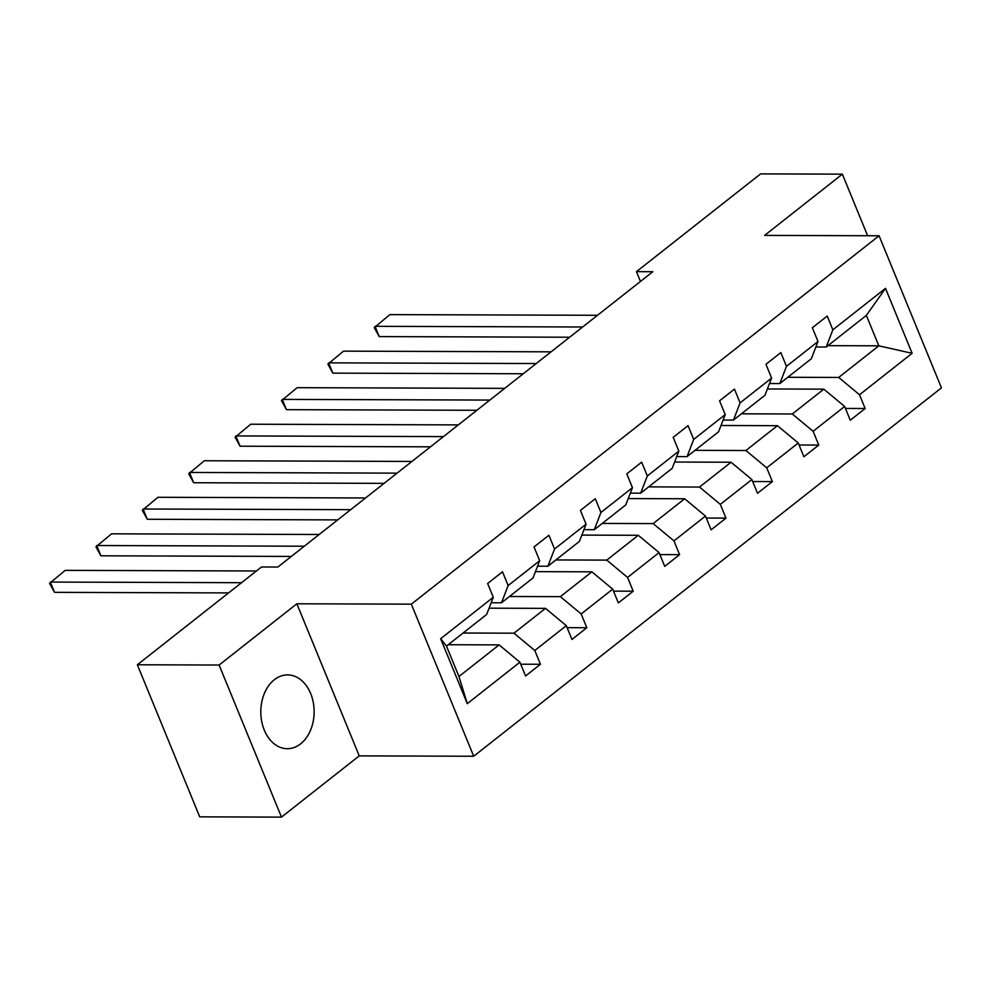 <?xml version="1.0" encoding="UTF-8"?>
<svg xmlns="http://www.w3.org/2000/svg" width="991" height="991" viewBox="0 0 991 991"><rect width="100%" height="100%" fill="white"/><g stroke="black" fill="none" stroke-linecap="round" stroke-linejoin="round"><path stroke-width="1.49" d="M274.321 679.739A36.902 26.658 90.2 0 0 261.674 721.2A36.902 26.658 90.2 0 0 287.34 748.701A36.902 26.658 90.2 0 0 300.62 743.857A36.902 26.658 90.2 0 0 313.267 702.396A36.902 26.658 90.2 0 0 287.588 674.896A36.902 26.658 90.2 0 0 274.321 679.739M473.71 756.244L941.45 387.853L879.079 235.771L411.339 604.163L473.71 756.244L359.238 755.873L296.866 603.792L219.11 665.035L281.481 817.117L359.238 755.873M281.481 817.117L199.724 816.844L137.353 664.763L219.11 665.035M867.62 235.734L842.362 174.156L760.605 173.883L636.457 271.658L640.471 281.444M787.795 377.274L838.683 377.447L878.831 345.822L912.129 353.304L859.507 394.752L865.143 408.515L845.447 408.453M827.943 345.661L878.831 345.822L866.357 315.411L826.209 347.023L815.878 346.986M838.683 377.447L859.507 394.752M741.417 413.817L792.292 413.978L823.818 389.153L844.629 406.459L850.278 420.234L865.143 408.515M844.629 406.459L813.115 431.283L818.764 445.058L799.068 444.996M695.025 450.348L745.913 450.509L777.427 425.684L798.25 442.989L803.887 456.764L818.764 445.058M798.25 442.989L766.724 467.826L772.373 481.589L752.677 481.527M648.634 486.878L699.522 487.052L731.036 462.227L751.859 479.533L757.508 493.295L772.373 481.589M751.859 479.533L720.333 504.357L725.982 518.12L706.286 518.058M602.255 523.421L653.131 523.582L684.657 498.758L705.468 516.063L711.117 529.838L725.982 518.12M705.468 516.063L673.954 540.888L679.603 554.663L659.907 554.601M555.864 559.952L606.752 560.113L638.266 535.289L659.077 552.606L664.726 566.369L679.603 554.663M659.077 552.606L627.563 577.431L633.212 591.193L613.516 591.131M509.473 596.483L560.361 596.656L591.875 571.832L612.698 589.137L618.347 602.9L633.212 591.193M612.698 589.137L581.172 613.962L586.821 627.724L567.125 627.662M463.094 633.026L513.97 633.187L545.496 608.363L566.307 625.668L571.956 639.443L586.821 627.724M566.307 625.668L534.793 650.492L540.442 664.267L520.733 664.205M519.916 662.211L467.294 703.66L440.648 638.712L493.283 597.263L486.631 614.482L446.483 646.095L458.957 676.519L499.105 644.893L519.916 662.211L525.564 675.973L540.442 664.267M508.148 585.557L539.674 560.72L533.022 577.951L501.496 602.776L508.148 585.557L502.511 571.782L487.634 583.488L493.283 597.263M554.539 549.014L586.065 524.189L579.401 541.408L547.887 566.233L554.539 549.014L548.89 535.251L534.025 546.958L539.674 560.72M600.93 512.483L632.444 487.659L625.792 504.877L594.278 529.702L600.93 512.483L595.281 498.708L580.416 510.427L586.065 524.189M647.321 475.953L678.835 451.116L672.183 468.347L640.657 493.171L647.321 475.953L641.673 462.178L626.795 473.884L632.444 487.659M693.7 439.409L725.226 414.585L718.562 431.803L687.048 456.628L693.7 439.409L688.051 425.647L673.186 437.353L678.835 451.116M740.091 402.879L771.605 378.054L764.953 395.273L733.439 420.097L740.091 402.879L734.442 389.104L719.577 400.822L725.226 414.585M786.482 366.348L817.996 341.511L811.344 358.73L779.818 383.567L786.482 366.348L780.834 352.573L765.969 364.279L771.605 378.054M826.209 347.023L832.861 329.805L827.212 316.042L812.347 327.748L817.996 341.511M832.861 329.805L885.496 288.356L912.129 353.304M137.353 664.763L261.488 566.988L277.852 567.038L652.809 271.72L636.457 271.658M779.818 383.567L769.499 383.529M767.393 388.968L823.818 389.153M792.292 413.978L813.115 431.283M733.439 420.097L723.108 420.06M721.002 425.498L777.427 425.684M745.913 450.509L766.724 467.826M687.048 456.628L676.717 456.591M674.611 462.041L731.036 462.227M699.522 487.052L720.333 504.357M640.657 493.171L630.326 493.134M628.232 498.572L684.657 498.758M653.131 523.582L673.954 540.888M594.278 529.702L583.947 529.665M581.841 535.103L638.266 535.289M606.752 560.113L627.563 577.431M547.887 566.233L537.556 566.195M535.45 571.646L591.875 571.832M560.361 596.656L581.172 613.962M501.496 602.776L491.164 602.739M489.071 608.177L545.496 608.363M513.97 633.187L534.793 650.492M440.648 638.712L446.483 646.095M842.362 174.156L764.606 235.4L879.079 235.771M296.866 603.792L411.339 604.163M448.217 644.732L499.105 644.893M458.957 676.519L467.294 703.66M885.496 288.356L866.357 315.411M241.556 582.696L50.306 582.064L54.517 592.345L228.574 592.915M256.421 570.977L65.171 570.358L49.55 583.377L54.517 592.345M304.299 546.214L96.697 545.533L100.909 555.802L291.317 556.434M319.164 534.496L111.562 533.827L95.941 546.846L100.909 555.802M350.678 509.671L143.088 509.002L147.3 519.272L337.708 519.891M365.555 497.965L157.953 497.284L142.32 510.315L147.3 519.272M397.069 473.141L189.467 472.459L193.679 482.741L384.099 483.36M411.934 461.434L204.332 460.753L188.711 473.772L193.679 482.741M443.46 436.61L235.858 435.929L240.07 446.198L430.478 446.83M458.325 424.891L250.723 424.222L235.102 437.242L240.07 446.198M489.851 400.067L282.249 399.398L286.461 409.667L476.869 410.286M504.716 388.361L297.114 387.679L281.481 400.711L286.461 409.667M536.23 363.536L328.628 362.855L332.852 373.136L523.26 373.756M551.095 351.83L343.505 351.148L327.872 364.168L332.852 373.136M582.621 326.993L375.019 326.324L379.231 336.593L569.639 337.225M597.486 315.287L389.884 314.618L374.264 327.637L379.231 336.593"/></g></svg>
